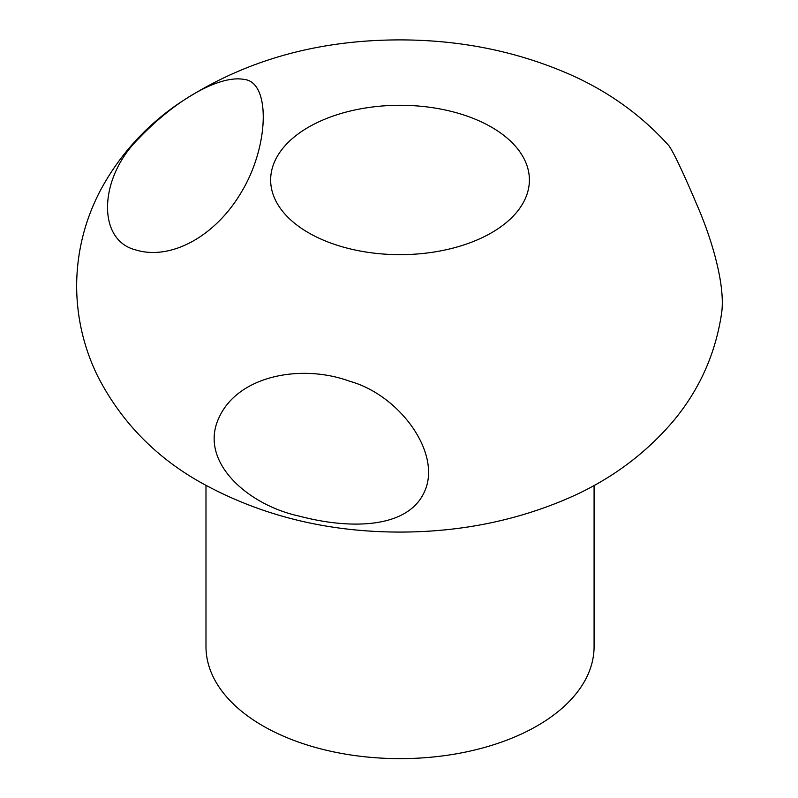 <?xml version="1.0" encoding="UTF-8"?>
<svg xmlns="http://www.w3.org/2000/svg" width="798" height="798" viewBox="0 0 798 798"><rect width="100%" height="100%" fill="white"/><g stroke="black" fill="none" stroke-linecap="round" stroke-linejoin="round"><path stroke-width="1.2" d="M308.557 232.787A129.366 74.683 0 0 0 524.984 199.301A129.366 74.683 0 0 0 366.551 107.83A129.366 74.683 0 0 0 308.557 232.787M241.595 191.789C215.849 235.999 170.942 260.926 135.53 249.864C96.548 240.058 98.822 177.306 138.922 138.323C175.39 99.979 219.59 74.613 244.308 79.461C270.612 82.024 269.365 145.715 241.595 191.789M669.023 145.854C674.13 153.346 683.716 173.675 697.771 206.832C711.487 238.502 726.17 286.302 721.372 314.781C715.168 354.452 699.307 389.683 673.811 420.476C644.744 454.83 608.645 481.144 565.493 499.428C515.279 520.705 461.334 531.578 403.658 532.057C328.806 532.595 261.066 516.017 200.438 482.311C155.231 456.805 120.997 421.474 97.745 376.307C83.68 347.539 76.638 317.075 76.628 284.916C77.017 251.33 84.997 219.739 100.548 190.133C118.962 156.049 144.189 127.74 176.228 105.206C240.447 61.705 315.001 39.94 399.868 39.9C459.129 39.91 514.54 50.873 566.091 72.798C606.51 90.054 640.824 114.403 669.023 145.854M299.669 516.226C349.494 529.363 407.638 529.024 424.356 491.977C442.401 453.922 399.968 395.16 349.783 381.284C301.794 363.629 238.073 375.25 218.921 417.833C198.333 461.653 247.889 505.214 299.669 516.226M205.984 485.443L205.984 646.609A194.044 112.029 0 0 0 262.821 725.831A194.044 112.029 0 0 0 474.291 750.11A194.044 112.029 0 0 0 594.081 646.609L594.081 485.443"/></g></svg>
